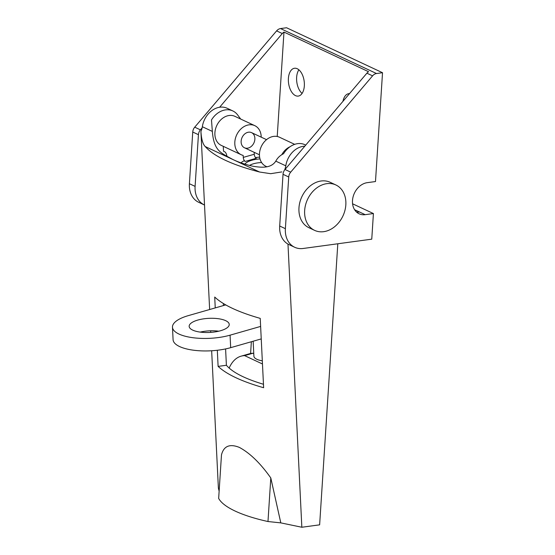 <?xml version="1.0" encoding="UTF-8"?>
<svg xmlns="http://www.w3.org/2000/svg" width="555" height="555" viewBox="0 0 555 555"><rect width="100%" height="100%" fill="white"/><g stroke="black" fill="none" stroke-linecap="round" stroke-linejoin="round"><path stroke-width="0.83" d="M217.317 350.26L218.108 366.39L226.398 365.266L225.594 348.922M223.471 305.555L223.374 303.536M216.408 331.682L216.374 330.933M215.243 307.907L214.716 297.05C223.29 305.056 238.47 312.167 260.233 318.383L263.632 387.723C241.862 381.507 226.69 374.396 218.108 366.39M226.398 365.266C232.462 372.343 244.817 378.677 263.465 384.275M219.135 491.126L218.386 488.15L211.656 350.76M270.798 477.959C260.392 463.231 249.91 453.046 239.337 447.392C229.701 443.556 223.748 446.04 221.48 454.857L218.663 498.425A100.282 28.236 -176.3 0 0 267.982 521.534L280.802 522.879L270.798 477.959L267.982 521.534M287.976 244.075L301.844 527.25L280.802 522.879M209.637 309.517L200.917 131.396C201.409 139.173 202.852 144.231 205.232 146.562C213.862 156.33 231.969 164.814 259.567 172.015L270.687 173.694L281.85 171.911M210.754 332.376L210.678 330.794M202.339 126.727L212.343 131.417L211.49 119.949A20.056 15.63 -64.9 0 1 232.802 110.931L227.113 108.26A20.056 15.63 -64.9 0 0 202.339 126.727A13.369 10.42 -64.9 0 1 200.917 131.396M212.343 131.417C213.973 151.21 220.869 152.805 232.476 159.292C238.241 162.15 245.074 164.467 252.962 166.243C260.246 167.388 270.764 168.935 275.793 161.144L285.797 165.827A13.369 10.42 -64.9 0 1 284.583 170.024M305.743 145.098L304.875 144.695A20.056 15.63 115.1 0 0 283.563 153.721C280.129 155.372 277.542 157.849 275.793 161.144M285.797 165.827A20.056 15.63 -64.9 0 1 304.806 146.194M211.517 120.602L211.552 121.261M301.844 527.25L319.631 524.836L337.808 243.77M251.353 341.748L250.589 353.507M232.802 110.931A20.056 15.63 -64.9 0 1 237.616 114.906L240.697 119.054M373.418 213.557L371.76 239.163L303.141 248.48A23.4 18.239 -64.9 0 1 294.663 247.259A23.4 18.239 -64.9 0 1 285.381 228.681L288.725 176.983A6.688 5.21 -64.9 0 1 290.695 172.154L372.578 75.848A6.688 5.21 -64.9 0 1 376.512 73.531L382.527 72.719L375.485 181.547L367.257 182.664A16.712 13.029 -64.9 0 0 353.105 196.789A16.712 13.029 -64.9 0 0 359.127 213.8A16.712 13.029 -64.9 0 0 365.183 214.674L373.418 213.557L352.578 203.789M356.49 212.024A16.712 13.029 -64.9 0 0 359.494 212.003L354.583 209.707M294.663 247.259L288.975 244.595A23.4 18.239 -64.9 0 1 279.692 226.017L283.029 174.319A6.688 5.21 -64.9 0 1 285.006 169.483L366.89 73.184A6.688 5.21 -64.9 0 1 368.569 71.713L283.973 32.079L277.223 136.481M298.881 69.805A14.041 7.86 -97.7 0 0 302.087 93.427M204.518 205.024A23.4 18.239 -64.9 0 1 204.379 204.962L198.69 202.298A23.4 18.239 -64.9 0 1 189.401 183.719L192.745 132.021A6.688 5.21 -64.9 0 1 194.722 127.185L276.605 30.879A6.688 5.21 -64.9 0 1 280.532 28.569L286.553 27.75L382.527 72.719M219.627 107.247L282.294 33.55A6.688 5.21 -64.9 0 1 283.973 32.079M204.379 204.962A23.4 18.239 -64.9 0 1 195.096 186.383L198.44 134.685A6.688 5.21 -64.9 0 1 200.41 129.849L202.138 127.823M314.616 230.374L308.92 227.71A25.072 19.536 -64.9 0 1 299.887 202.18A25.072 19.536 -64.9 0 1 321.109 180.999A25.072 19.536 -64.9 0 1 330.197 182.304L335.886 184.968A25.072 19.536 115.1 0 0 326.798 183.663A25.072 19.536 115.1 0 0 305.576 204.844A25.072 19.536 115.1 0 0 314.616 230.374A25.072 19.536 115.1 0 0 342.941 215.957A25.072 19.536 115.1 0 0 335.886 184.968M288.399 78.442A14.041 7.86 -97.7 0 0 295.496 95.62A14.041 7.86 -97.7 0 0 298.257 96.084A14.041 7.86 -97.7 0 0 304.154 81.12A14.041 7.86 -97.7 0 0 294.476 68.265A14.041 7.86 -97.7 0 0 288.399 78.442M349.49 93.642A14.041 7.86 -97.7 0 0 348.72 93.677A14.041 7.86 -97.7 0 0 342.969 101.315M223.27 146.333L223.505 151.189L224.456 151.633A4.01 2.081 74 0 1 226.912 156.434M254.169 152.313L254.266 154.248A3.344 1.734 -106 0 0 256.313 158.258L245.317 161.408A3.344 1.734 74 0 1 243.27 157.398L243.173 155.407A16.046 12.501 115.1 0 1 241.196 154.727A16.046 12.501 115.1 0 1 236.68 134.893A16.046 12.501 115.1 0 1 254.807 125.666A16.046 12.501 115.1 0 1 261.211 137.161M245.317 161.408L244.02 160.804A21.728 7.652 177.2 0 0 241.002 162.83M266.83 166.736L265.852 166.278A16.046 12.501 -64.9 0 1 261.336 146.444A16.046 12.501 -64.9 0 1 279.47 137.224L294.684 144.349M290.008 146.756A16.046 12.501 115.1 0 0 281.753 154.776M254.807 125.666L234.89 116.335A16.046 12.501 115.1 0 0 216.762 125.562A16.046 12.501 115.1 0 0 221.278 145.396L241.196 154.727M248.383 148.012A8.36 6.514 115.1 0 0 254.683 140.616A8.36 6.514 115.1 0 0 251.547 132.631A8.36 6.514 115.1 0 0 242.105 137.432A8.36 6.514 115.1 0 0 244.457 147.769A8.36 6.514 115.1 0 0 248.383 148.012M244.928 164.176A16.712 5.89 177.2 0 1 251.762 160.277A16.712 5.89 177.2 0 1 259.997 158.903M255.487 157.585A21.728 7.652 177.2 0 1 259.629 157.155M249.479 165.473A13.82 4.87 177.2 0 1 253.538 163.753A13.82 4.87 177.2 0 1 261.62 162.546M262.314 360.812A16.712 5.89 177.2 0 1 253.892 356.157L253.156 341.228M253.767 353.688L252.858 353.257L244.609 355.623L262.466 363.983M252.858 353.257A53.481 27.715 -106 0 0 249.299 353.812L241.05 356.178A53.481 27.715 74 0 1 244.609 355.623M229.146 368.09A53.481 27.715 74 0 1 241.05 356.178M261.238 338.911L230.679 347.666A36.769 12.952 177.2 0 1 193.022 350.143A36.769 12.952 177.2 0 1 173.084 339.695L172.473 327.193A36.769 12.952 177.2 0 1 188.339 315.622L225.712 304.91M260.628 326.416L230.061 335.171A36.769 12.952 177.2 0 1 192.412 337.641A36.769 12.952 177.2 0 1 172.473 327.193M200.209 332.098A20.056 7.062 177.2 0 1 218.802 331.189M220.578 330.725A20.056 7.062 177.2 0 1 200.043 332.077A20.056 7.062 177.2 0 1 189.165 326.375A20.056 7.062 177.2 0 1 208.853 318.341A20.056 7.062 177.2 0 1 229.236 324.411A20.056 7.062 177.2 0 1 220.578 330.725M205.232 146.562L259.567 172.015M359.494 212.003L365.183 214.674M279.692 226.017L285.381 228.681M280.532 28.569L376.512 73.531M276.605 30.879L282.294 33.55M366.89 73.184L372.578 75.848M285.006 169.483L290.695 172.154M283.029 174.319L288.725 176.983M194.722 127.185L200.41 129.849M192.745 132.021L198.44 134.685M189.401 183.719L195.096 186.383M254.266 154.248L243.27 157.398M230.061 335.171L230.679 347.666M266.539 139.652L251.547 132.631M259.449 154.79L244.457 147.769"/></g></svg>

